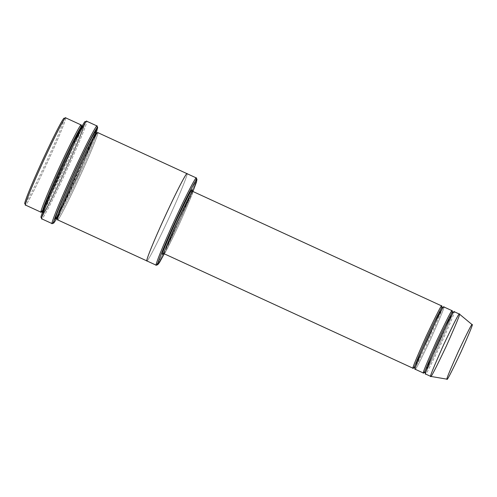 <?xml version="1.0" encoding="UTF-8"?>
<svg xmlns="http://www.w3.org/2000/svg" width="497" height="497" viewBox="0 0 497 497"><rect width="100%" height="100%" fill="white"/><g stroke="black" fill="none" stroke-linecap="round" stroke-linejoin="round"><path stroke-width="0.37" stroke-dasharray="2.48 1.86" d="M413.094 368.283L164.035 253.706C163.88 255.75 169.117 245.549 179.752 223.116C189.854 200.459 194.172 189.879 192.706 191.382C194.172 189.879 189.854 200.459 179.752 223.116C169.117 245.549 163.88 255.75 164.035 253.706L163.967 253.675M192.146 189.866L190.568 195.29L181.455 216.735L163.115 253.725L178.721 222.749L192.122 190.674M41.133 217.245L41.767 218.854C41.499 221.078 49.737 207.05 66.387 170.925C82.98 134.78 88.211 119.51 86.677 121.212L85.049 121.777M24.85 203.472L25.477 205.062C25.235 207.05 32.603 194.52 47.482 162.239C62.305 129.934 66.983 116.292 65.61 117.814L63.995 118.379M81.775 126.505L82.688 126.431L80.961 128.99C77.867 134.252 73.177 143.49 66.884 156.685L49.507 195.302C42.531 211.946 43.109 212.735 43.127 212.424L42.556 211.66L43.115 213.182C41.742 214.698 46.42 201.055 61.243 168.756C76.122 136.476 83.49 123.939 83.248 125.927C83.49 123.939 76.122 136.476 61.243 168.756C46.42 201.055 41.742 214.698 43.115 213.182C42.879 215.17 50.24 202.633 65.119 170.353C79.949 138.054 84.62 124.405 83.248 125.927L81.732 126.486L83.248 125.927C84.62 124.405 79.949 138.054 65.119 170.353C50.24 202.633 42.879 215.17 43.115 213.182L42.556 211.666C42.326 213.604 49.514 201.366 64.038 169.856C78.507 138.321 83.074 125.008 81.732 126.486C83.074 125.008 78.507 138.321 64.038 169.856C49.514 201.366 42.326 213.604 42.556 211.666L42.5 211.641M42.667 210.268L65.182 164.724L81.185 125.871L76.662 138.321L62.989 169.527L48.215 200.161L41.723 211.647M424.985 372.495L425.544 374.011C425.382 376.055 430.626 365.854 441.261 343.421C451.363 320.764 455.681 310.184 454.208 311.687L452.692 312.246L454.208 311.687C455.681 310.184 451.363 320.764 441.261 343.421C430.626 365.854 425.382 376.055 425.544 374.011L424.985 372.495C424.829 374.471 429.893 364.612 440.18 342.924C449.94 321.019 454.115 310.799 452.692 312.246C454.115 310.799 449.94 321.019 440.18 342.924C429.893 364.612 424.829 374.471 424.985 372.495L424.941 372.477M424.053 372.514L439.143 342.557L452.108 311.532L439.143 342.557L424.053 372.514M423.469 373.054L415.169 369.24C415.007 371.278 420.245 361.083 430.887 338.643C440.988 315.986 445.3 305.413 443.833 306.91L442.318 307.475L443.833 306.91C445.3 305.413 440.988 315.986 430.887 338.643C420.245 361.083 415.007 371.278 415.169 369.24L414.61 367.718C414.455 369.693 419.518 359.834 429.799 338.146C439.565 316.247 443.74 306.022 442.318 307.475C443.74 306.022 439.565 316.247 429.799 338.146C419.518 359.834 414.455 369.693 414.61 367.718L414.566 367.705M413.678 367.743L428.768 337.78L441.734 306.755L428.768 337.78L413.678 367.743M156.325 265.212L163.084 253.768L157.94 263.124L156.232 265.218L146.888 260.919C146.652 262.907 154.014 250.37 168.893 218.09C183.716 185.791 188.394 172.148 187.021 173.664C188.394 172.148 183.716 185.791 168.893 218.09C154.014 250.37 146.652 262.907 146.888 260.919C146.652 262.907 154.014 250.37 168.893 218.09C183.722 185.791 188.394 172.148 187.021 173.664C188.394 172.148 183.722 185.791 168.893 218.09C154.014 250.37 146.652 262.907 146.888 260.919L57.646 219.867C57.404 221.855 64.772 209.318 79.65 177.038C94.473 144.733 99.151 131.09 97.779 132.612L96.263 133.171L97.779 132.612C99.151 131.09 94.473 144.733 79.65 177.038C64.772 209.318 57.404 221.855 57.646 219.867L57.087 218.351C56.851 220.289 64.038 208.05 78.563 176.541C93.038 145.006 97.605 131.686 96.263 133.171C97.605 131.686 93.038 145.006 78.563 176.541C64.038 208.05 56.851 220.289 57.087 218.351L57.043 218.332M57.192 216.953L79.713 171.409L95.716 132.55L91.193 145L77.513 176.211L62.74 206.845L56.285 218.289M164.265 253.812L192.935 191.488L164.265 253.812M196.365 177.963L195.346 182.262L188.531 199.254L163.122 253.687L190.568 194.42M57.087 218.351L57.646 219.867M85.161 121.771C86.664 120.106 81.545 135.054 65.306 170.428C49.01 205.783 40.94 219.512 41.208 217.338C40.94 219.512 49.01 205.783 65.306 170.428C81.545 135.054 86.664 120.106 85.161 121.771L86.677 121.212C88.211 119.51 82.98 134.78 66.387 170.925C49.737 207.05 41.499 221.078 41.767 218.854L41.208 217.338M97.052 125.983C98.592 124.281 93.355 139.551 76.768 175.702C60.118 211.821 51.874 225.849 52.142 223.625L41.767 218.854M56.987 218.307L77.706 176.273L96.176 133.128L77.706 176.273L56.987 218.307M414.61 367.718L415.169 369.24M425.544 374.011L430.731 376.397C430.57 378.441 435.813 368.24 446.449 345.806C456.55 323.149 460.868 312.57 459.402 314.073M64.094 118.373C65.43 116.888 60.87 130.208 46.395 161.742C31.87 193.252 24.682 205.491 24.918 203.546C24.682 205.491 31.87 193.252 46.395 161.742C60.87 130.208 65.43 116.888 64.094 118.373L65.61 117.814C66.983 116.292 62.305 129.934 47.482 162.239C32.603 194.52 25.235 207.05 25.477 205.062L24.918 203.546M41.04 212.225L25.477 205.062M192.072 190.773L196.427 178.044M52.253 223.619L56.472 217.108L69.126 191.985L95.61 131.655M96.722 128.319L97.126 126.076M192.109 190.544L190.842 194.557C188.276 201.341 184.126 210.983 178.38 223.482L166.346 248.165L163.01 253.799M81.148 125.871L78.942 132.556M75.985 139.974L57.404 181.467L47.861 200.838L41.692 211.629M452.096 311.402L450.872 315.272C448.393 321.839 444.374 331.17 438.814 343.265L427.171 367.146L423.947 372.588M441.721 306.63L440.497 310.495C438.012 317.061 433.999 326.392 428.439 338.488L416.797 362.375L413.572 367.811M95.691 132.413C95.71 132.103 96.288 132.892 89.311 149.535L71.935 188.146C65.641 201.347 60.951 210.579 57.857 215.847L56.13 218.407M57.633 218.966L57.658 219.109C57.64 219.419 57.056 218.63 64.032 201.981L81.415 163.37C87.708 150.169 92.399 140.937 95.492 135.669L97.095 133.184M415.194 368.439L416.43 364.699C418.909 358.132 422.928 348.801 428.482 336.705L440.131 312.818L443.249 307.45M425.569 373.216L426.805 369.47C429.284 362.903 433.303 353.572 438.863 341.476L450.506 317.595L453.624 312.228"/><path stroke-width="0.75" d="M441.758 305.959L441.734 306.755L441.758 305.959L192.706 191.382C192.861 189.338 187.624 199.539 176.988 221.973C166.886 244.63 162.569 255.209 164.035 253.706L162.519 254.271C161.003 255.818 165.464 244.891 175.901 221.476C186.897 198.297 192.308 187.754 192.146 189.866L192.706 191.382L441.758 305.959C441.92 303.915 436.677 314.11 426.041 336.55C415.939 359.207 411.622 369.787 413.094 368.283L414.61 367.718C413.187 369.172 417.362 358.946 427.122 337.047C437.41 315.359 442.473 305.5 442.318 307.475L441.758 305.959L442.318 307.475C442.473 305.5 437.41 315.359 427.122 337.047C417.362 358.946 413.187 369.172 414.61 367.718L413.088 368.283C411.622 369.787 415.939 359.207 426.041 336.55C436.677 314.11 441.92 303.915 441.758 305.959L192.706 191.382L192.146 189.866C192.308 187.754 186.897 198.297 175.901 221.476C165.464 244.891 161.003 255.818 162.519 254.271L164.035 253.706L413.094 368.283L164.035 253.706C162.569 255.209 166.886 244.63 176.988 221.973C187.624 199.539 192.861 189.338 192.706 191.382L192.09 190.68M163.998 253.687L163.091 253.7M192.122 190.674L192.146 189.866M85.161 121.771C85.422 119.597 77.358 133.326 61.063 168.676C44.823 204.056 39.704 219.003 41.208 217.338C39.704 219.003 44.823 204.056 61.063 168.676C77.358 133.326 85.422 119.597 85.161 121.771M41.767 218.854L52.142 223.625L53.657 223.066C52.154 224.731 57.273 209.784 73.513 174.41C89.808 139.054 97.878 125.325 97.611 127.499L97.052 125.983C97.319 123.759 89.081 137.787 72.432 173.913C55.838 210.057 50.607 225.327 52.142 223.625L41.767 218.854C40.226 220.55 45.463 205.286 62.05 169.135C78.7 133.016 86.944 118.988 86.677 121.212C86.944 118.988 78.7 133.016 62.05 169.135C45.463 205.286 40.226 220.55 41.767 218.854L41.133 217.245M85.049 121.777L86.677 121.212L97.052 125.983L86.683 121.212M196.986 179.56L196.358 177.963L196.986 179.56L192.935 191.488L196.495 181.983L196.924 179.479C197.154 177.541 189.966 189.773 175.441 221.289C160.966 252.818 156.406 266.137 157.742 264.652C156.406 266.137 160.966 252.818 175.441 221.289C189.966 189.773 197.154 177.541 196.924 179.479L196.358 177.963C196.601 175.975 189.233 188.512 174.36 220.792C159.531 253.091 154.853 266.734 156.232 265.218L157.742 264.652L159.375 262.671L164.265 253.812L157.841 264.652L156.226 265.218L146.888 260.919L156.232 265.218C154.853 266.734 159.531 253.091 174.36 220.792C189.233 188.512 196.601 175.975 196.358 177.963L187.021 173.664C187.263 171.682 179.895 184.213 165.016 216.493C150.193 248.798 145.515 262.441 146.888 260.919L146.888 260.919C145.515 262.441 150.193 248.798 165.016 216.493C179.895 184.213 187.263 171.676 187.021 173.664L97.779 132.612C98.015 130.624 90.653 143.155 75.774 175.441C60.945 207.74 56.273 221.382 57.646 219.867L146.901 260.925C145.515 262.441 150.193 248.798 165.016 216.493C179.895 184.213 187.263 171.682 187.021 173.664L187.04 173.677C187.263 171.676 179.895 184.213 165.016 216.493C150.193 248.798 145.515 262.441 146.888 260.919L57.64 219.86C56.273 221.382 60.945 207.74 75.774 175.441C90.653 143.155 98.015 130.624 97.779 132.612L196.365 177.963L97.779 132.612M64.094 118.373C64.324 116.435 57.136 128.667 42.612 160.183C28.136 191.712 23.576 205.031 24.918 203.546C23.576 205.031 28.136 191.712 42.612 160.183C57.136 128.667 64.324 116.435 64.094 118.373M25.477 205.062L41.04 212.225L25.477 205.062C24.104 206.584 28.776 192.942 43.606 160.637C58.484 128.356 65.846 115.826 65.61 117.814C65.846 115.826 58.484 128.356 43.606 160.637C28.776 192.942 24.104 206.584 25.477 205.062L24.85 203.472M63.995 118.379L65.61 117.814L81.179 124.977C81.415 122.983 74.047 135.519 59.168 167.8C44.345 200.098 39.667 213.747 41.04 212.225C39.667 213.747 44.345 200.098 59.168 167.8C74.047 135.519 81.415 122.983 81.173 124.971L81.732 126.486L81.173 124.971M41.723 211.647L41.04 212.225L42.556 211.66C41.214 213.145 45.78 199.831 60.255 168.297C74.78 136.787 81.968 124.548 81.732 126.486L81.732 126.486C81.968 124.548 74.78 136.787 60.255 168.297C45.78 199.831 41.214 213.145 42.556 211.666L41.04 212.225L42.667 210.268M41.692 211.629L42.643 211.71M459.433 314.098L472.138 324.653C473.417 323.342 469.646 332.592 460.806 352.416C451.5 372.048 446.915 380.969 447.051 379.186C446.915 380.969 451.5 372.048 460.806 352.416C469.646 332.592 473.417 323.342 472.138 324.653C472.274 322.87 467.689 331.791 458.383 351.422C449.543 371.24 445.766 380.497 447.051 379.186L430.731 376.397C429.265 377.9 433.583 367.32 443.684 344.663C454.32 322.23 459.557 312.029 459.402 314.073L454.208 311.687C454.37 309.643 449.133 319.844 438.491 342.278C428.389 364.935 424.078 375.515 425.544 374.011L430.731 376.397L447.051 379.186C445.766 380.497 449.543 371.24 458.383 351.422C467.689 331.791 472.274 322.87 472.138 324.653L459.402 314.073C459.557 312.029 454.32 322.23 443.684 344.663C433.583 367.32 429.265 377.9 430.731 376.397L430.762 376.403M423.469 373.054L424.985 372.495C423.562 373.949 427.737 363.723 437.503 341.818C447.785 320.13 452.848 310.277 452.692 312.246L452.133 310.731C452.295 308.693 447.058 318.888 436.416 341.321C426.314 363.978 421.996 374.558 423.469 373.054L424.053 372.514L423.469 373.054C421.996 374.558 426.314 363.978 436.416 341.321C447.058 318.888 452.295 308.693 452.133 310.731L452.692 312.246C452.848 310.277 447.785 320.13 437.503 341.818C427.737 363.723 423.562 373.949 424.985 372.495L423.463 373.054L415.163 369.234L423.469 373.054M424.034 372.495L424.985 372.495L425.581 373.34M452.108 311.532L452.133 310.731L443.833 306.91C443.995 304.872 438.752 315.067 428.116 337.506C418.014 360.163 413.697 370.737 415.169 369.24C413.697 370.737 418.014 360.163 428.116 337.506C438.752 315.067 443.995 304.872 443.833 306.91L452.14 310.731L452.108 311.532M413.653 367.718L414.61 367.718M97.685 127.586L97.052 125.983L97.685 127.586L96.176 133.128L97.611 127.499C97.878 125.325 89.808 139.054 73.513 174.41C57.273 209.784 52.154 224.731 53.657 223.066L52.142 223.625C50.607 225.327 55.838 210.057 72.432 173.913C89.081 137.787 97.319 123.759 97.052 125.983L86.677 121.212M56.217 218.313L57.08 218.345L55.571 218.91L57.08 218.345C55.745 219.829 60.311 206.51 74.78 174.981C89.305 143.465 96.499 131.233 96.263 133.171L95.704 131.655C95.94 129.667 88.578 142.204 73.699 174.484C58.87 206.783 54.198 220.432 55.571 218.91L56.254 218.332L55.571 218.91C54.198 220.432 58.87 206.783 73.699 174.484C88.578 142.204 95.94 129.667 95.704 131.655L96.319 133.196M56.285 218.289L57.192 216.953M95.716 132.55L95.704 131.655L95.716 132.55M157.841 264.652L156.22 265.212M95.679 132.55L96.263 133.171C96.499 131.233 89.305 143.465 74.78 174.981C60.311 206.51 55.745 219.829 57.087 218.351L57.658 219.109M53.769 223.06L56.987 218.307L53.769 223.06L52.135 223.625M430.731 376.397L425.544 374.011C424.078 375.515 428.389 364.935 438.491 342.278C449.133 319.844 454.37 309.643 454.208 311.687L459.402 314.073C460.868 312.57 456.55 323.149 446.449 345.806C435.813 368.24 430.57 378.441 430.731 376.397L430.725 376.397M472.138 324.653L459.414 314.085L454.208 311.687M447.064 379.186L430.75 376.403M190.568 194.42L192.072 190.773M95.61 131.655L96.722 128.319M81.831 126.53L81.148 125.871M78.942 132.556L75.985 139.974M453.73 312.153L452.736 312.265L452.077 311.538M414.566 367.705L415.206 368.563M443.355 307.382L442.361 307.494L441.703 306.761M452.14 310.731L443.833 306.916M97.219 133.115L96.306 133.19"/></g></svg>
